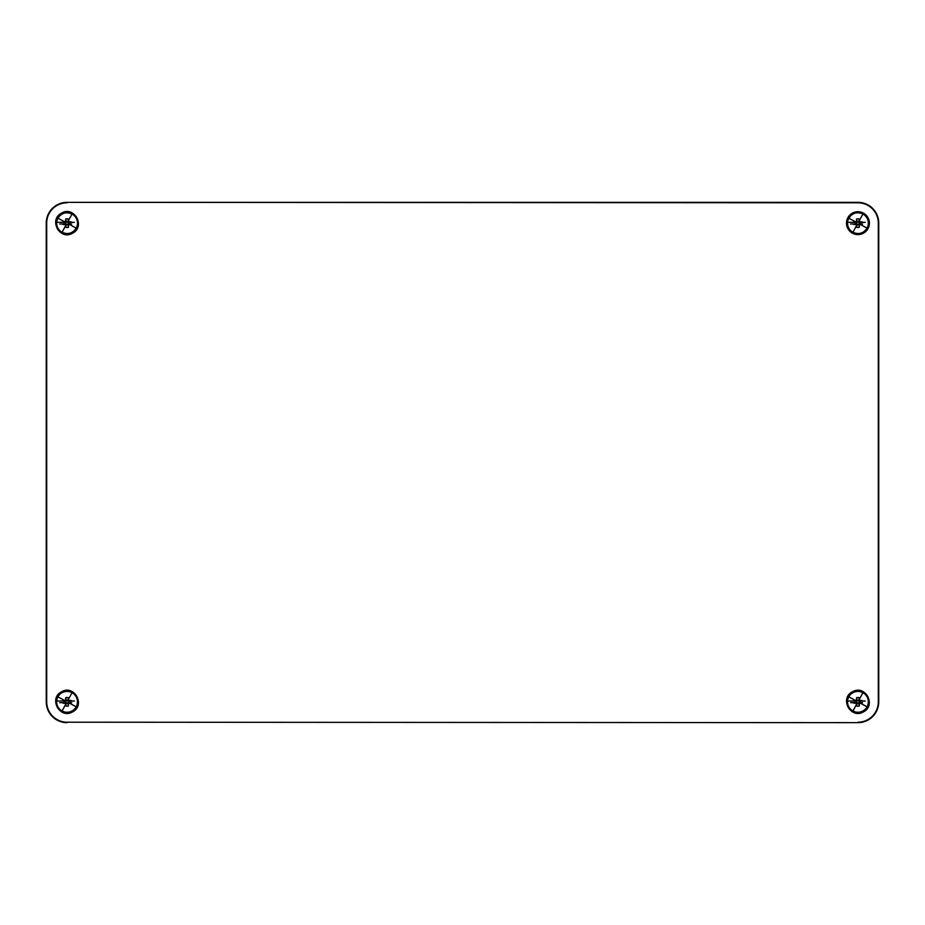 <?xml version="1.0" encoding="UTF-8"?>
<svg xmlns="http://www.w3.org/2000/svg" width="925" height="925" viewBox="0 0 925 925"><rect width="100%" height="100%" fill="white"/><g stroke="black" fill="none" stroke-linecap="round" stroke-linejoin="round"><path stroke-width="1.39" d="M67.062 202.344L857.938 202.344A20.812 20.812 0 0 1 878.75 223.156A20.812 20.812 0 0 0 857.938 202.344L67.062 202.344A20.812 20.812 0 0 0 46.25 223.156A20.812 20.812 0 0 1 67.062 202.344L857.938 202.795A20.362 20.362 0 0 1 878.299 223.156L878.75 701.844A20.812 20.812 0 0 1 857.938 722.656A20.812 20.812 0 0 0 878.75 701.844L878.75 223.156M857.938 722.656L67.062 722.205A20.362 20.362 0 0 1 46.701 701.844L46.25 701.844A20.812 20.812 0 0 0 67.062 722.656A20.812 20.812 0 0 1 46.25 701.844L46.25 223.156L46.25 701.844M863.43 233.204A11.447 11.447 0 0 0 867.985 217.664A11.447 11.447 0 0 0 852.445 213.108A11.447 11.447 0 0 0 847.89 228.648A11.447 11.447 0 0 0 863.43 233.204M863.291 232.961A11.169 11.169 0 0 0 867.743 217.803A11.169 11.169 0 0 0 852.584 213.351A11.169 11.169 0 0 0 848.132 228.51A11.169 11.169 0 0 0 863.291 232.961M878.299 223.156L878.299 701.844A20.362 20.362 0 0 1 857.938 722.205M46.701 701.844L46.701 223.156A20.362 20.362 0 0 1 67.062 202.795M72.555 233.204C85.852 226.741 74.197 205.408 61.57 213.108C48.273 219.572 59.928 240.905 72.555 233.204M863.43 711.892C876.727 705.428 865.072 684.095 852.445 691.796C839.148 698.259 850.803 719.592 863.43 711.892M72.555 711.892C85.852 705.428 74.197 684.095 61.57 691.796C48.273 698.259 59.928 719.592 72.555 711.892M72.416 232.961A11.169 11.169 0 0 0 76.868 217.803A11.169 11.169 0 0 0 61.709 213.351A11.169 11.169 0 0 0 57.258 228.51A11.169 11.169 0 0 0 72.416 232.961M863.291 711.649A11.169 11.169 0 0 0 867.743 696.49A11.169 11.169 0 0 0 852.584 692.039A11.169 11.169 0 0 0 848.132 707.197A11.169 11.169 0 0 0 863.291 711.649M72.416 711.649A11.169 11.169 0 0 0 76.868 696.49A11.169 11.169 0 0 0 61.709 692.039A11.169 11.169 0 0 0 57.258 707.197A11.169 11.169 0 0 0 72.416 711.649M856.423 224.671L857.163 223.931L856.538 225.608L856.423 224.671L853.798 224.486A4.348 4.348 0 0 1 853.659 223.989L855.139 223.989A2.925 2.925 0 0 1 855.139 222.324L847.566 222.324A10.406 10.406 0 0 1 848.803 218.173C852.376 212.912 857.082 211.536 862.921 214.022A10.406 10.406 0 0 1 867.072 228.14C863.499 233.401 858.793 234.777 852.954 232.291A10.406 10.406 0 0 1 847.566 222.324L853.289 222.324M855.139 222.324L853.659 222.324A4.348 4.348 0 0 1 853.798 221.827L856.423 221.642L856.608 219.017A4.348 4.348 0 0 1 859.267 219.017L859.337 220.601L862.921 214.022M855.139 223.989L850.642 223.989M856.538 225.608L852.954 232.291M859.452 221.642L858.712 222.382L859.337 220.705L859.452 221.642L862.077 221.827A4.348 4.348 0 0 1 862.216 222.324L860.736 222.324A2.925 2.925 0 0 1 860.736 223.989L862.586 223.989M860.736 223.989L862.216 223.989A4.348 4.348 0 0 1 862.077 224.486L859.452 224.671L859.267 227.296A4.348 4.348 0 0 1 856.608 227.296L856.538 225.712M860.736 222.324L865.233 222.324M856.423 221.642L857.163 222.382L853.798 221.827M856.862 222.393A1.318 1.318 0 0 0 856.862 223.919L853.798 224.486M857.163 222.382L856.538 220.705M857.001 220.728L856.608 219.017M858.874 220.728L859.267 219.017M858.701 222.081A1.318 1.318 0 0 0 857.174 222.081M857.001 225.584L856.608 227.296M859.452 224.671L858.712 223.931L862.077 224.486M859.013 223.919A1.318 1.318 0 0 0 859.013 222.393L862.077 221.827M858.712 223.931L859.337 225.608M858.874 225.584L859.267 227.296M857.174 224.232A1.318 1.318 0 0 0 858.701 224.232M65.548 703.358L66.288 702.618L65.663 704.295L65.548 703.358L62.923 703.173A4.348 4.348 0 0 1 62.784 702.676L64.264 702.676A2.925 2.925 0 0 1 64.264 701.011L56.691 701.011A10.406 10.406 0 0 1 72.046 692.709A10.406 10.406 0 0 1 76.197 706.827A10.406 10.406 0 0 1 56.691 701.011L62.414 701.011M64.264 701.011L62.784 701.011A4.348 4.348 0 0 1 62.923 700.514L65.548 700.329L65.733 697.704A4.348 4.348 0 0 1 68.392 697.704L68.462 699.288L72.046 692.709M64.264 702.676L59.767 702.676M65.663 704.295L62.079 710.978M68.577 700.329L67.837 701.069L68.462 699.393L68.577 700.329L71.202 700.514A4.348 4.348 0 0 1 71.341 701.011L69.861 701.011A2.925 2.925 0 0 1 69.861 702.676L71.711 702.676M69.861 702.676L71.341 702.676A4.348 4.348 0 0 1 71.202 703.173L68.577 703.358L68.392 705.983A4.348 4.348 0 0 1 65.733 705.983L65.663 704.399M69.861 701.011L74.358 701.011M65.548 700.329L66.288 701.069L62.923 700.514M65.987 701.081A1.318 1.318 0 0 0 65.987 702.607L62.923 703.173M66.288 701.069L65.663 699.393M66.126 699.416L65.733 697.704M67.999 699.416L68.392 697.704M67.826 700.768A1.318 1.318 0 0 0 66.299 700.768M66.126 704.272L65.733 705.983M68.577 703.358L67.837 702.618L71.202 703.173M68.138 702.607A1.318 1.318 0 0 0 68.138 701.081L71.202 700.514M67.837 702.618L68.462 704.295M67.999 704.272L68.392 705.983M66.299 702.919A1.318 1.318 0 0 0 67.826 702.919M65.548 224.671L66.288 223.931L65.663 225.608L65.548 224.671L62.923 224.486A4.348 4.348 0 0 1 62.784 223.989L64.264 223.989A2.925 2.925 0 0 1 64.264 222.324L56.691 222.324A10.406 10.406 0 0 1 57.928 218.173C61.501 212.912 66.207 211.536 72.046 214.022A10.406 10.406 0 0 1 76.197 228.14C72.624 233.401 67.918 234.777 62.079 232.291A10.406 10.406 0 0 1 56.691 222.324L62.414 222.324M64.264 222.324L62.784 222.324A4.348 4.348 0 0 1 62.923 221.827L65.548 221.642L65.733 219.017A4.348 4.348 0 0 1 68.392 219.017L68.462 220.601L72.046 214.022M64.264 223.989L59.767 223.989M65.663 225.608L62.079 232.291M68.577 221.642L67.837 222.382L68.462 220.705L68.577 221.642L71.202 221.827A4.348 4.348 0 0 1 71.341 222.324L69.861 222.324A2.925 2.925 0 0 1 69.861 223.989L71.711 223.989M69.861 223.989L71.341 223.989A4.348 4.348 0 0 1 71.202 224.486L68.577 224.671L68.392 227.296A4.348 4.348 0 0 1 65.733 227.296L65.663 225.712M69.861 222.324L74.358 222.324M65.548 221.642L66.288 222.382L62.923 221.827M65.987 222.393A1.318 1.318 0 0 0 65.987 223.919L62.923 224.486M66.288 222.382L65.663 220.705M66.126 220.728L65.733 219.017M67.999 220.728L68.392 219.017M67.826 222.081A1.318 1.318 0 0 0 66.299 222.081M66.126 225.584L65.733 227.296M68.577 224.671L67.837 223.931L71.202 224.486M68.138 223.919A1.318 1.318 0 0 0 68.138 222.393L71.202 221.827M67.837 223.931L68.462 225.608M67.999 225.584L68.392 227.296M66.299 224.232A1.318 1.318 0 0 0 67.826 224.232M856.423 703.358L857.163 702.618L856.538 704.295L856.423 703.358L853.798 703.173A4.348 4.348 0 0 1 853.659 702.676L855.139 702.676A2.925 2.925 0 0 1 855.139 701.011L847.566 701.011A10.406 10.406 0 0 1 862.921 692.709A10.406 10.406 0 0 1 867.072 706.827A10.406 10.406 0 0 1 847.566 701.011L853.289 701.011M855.139 701.011L853.659 701.011A4.348 4.348 0 0 1 853.798 700.514L856.423 700.329L856.608 697.704A4.348 4.348 0 0 1 859.267 697.704L859.337 699.288L862.921 692.709M855.139 702.676L850.642 702.676M856.538 704.295L852.954 710.978M859.452 700.329L858.712 701.069L859.337 699.393L859.452 700.329L862.077 700.514A4.348 4.348 0 0 1 862.216 701.011L860.736 701.011A2.925 2.925 0 0 1 860.736 702.676L862.586 702.676M860.736 702.676L862.216 702.676A4.348 4.348 0 0 1 862.077 703.173L859.452 703.358L859.267 705.983A4.348 4.348 0 0 1 856.608 705.983L856.538 704.399M860.736 701.011L865.233 701.011M856.423 700.329L857.163 701.069L853.798 700.514M856.862 701.081A1.318 1.318 0 0 0 856.862 702.607L853.798 703.173M857.163 701.069L856.538 699.393M857.001 699.416L856.608 697.704M858.874 699.416L859.267 697.704M858.701 700.768A1.318 1.318 0 0 0 857.174 700.768M857.001 704.272L856.608 705.983M859.452 703.358L858.712 702.618L862.077 703.173M859.013 702.607A1.318 1.318 0 0 0 859.013 701.081L862.077 700.514M858.712 702.618L859.337 704.295M858.874 704.272L859.267 705.983M857.174 702.919A1.318 1.318 0 0 0 858.701 702.919M855.382 221.757L848.803 218.173M860.493 224.555L867.072 228.14M64.507 700.445L57.928 696.86M69.618 703.243L76.197 706.827M64.507 221.757L57.928 218.173M69.618 224.555L76.197 228.14M855.382 700.445L848.803 696.86M860.493 703.243L867.072 706.827"/></g></svg>

